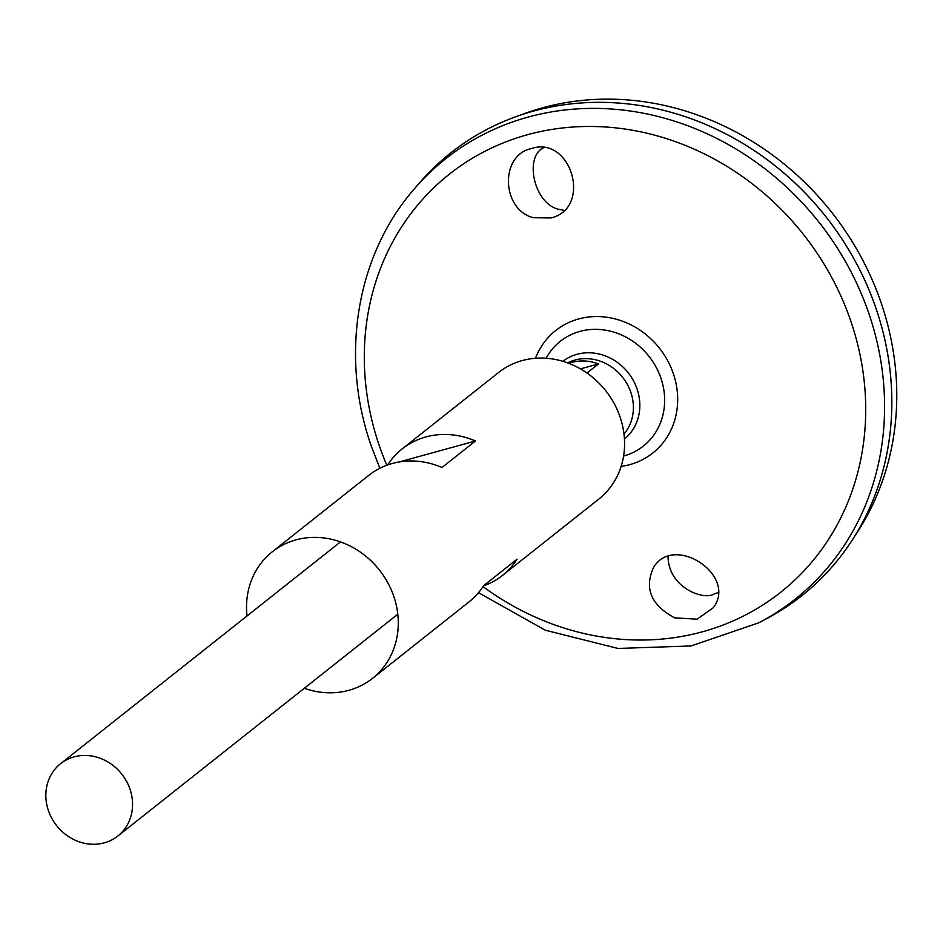 <?xml version="1.0" encoding="UTF-8"?>
<svg xmlns="http://www.w3.org/2000/svg" width="943" height="943" viewBox="0 0 943 943"><rect width="100%" height="100%" fill="white"/><g stroke="black" fill="none" stroke-linecap="round" stroke-linejoin="round"><path stroke-width="1.41" d="M562.888 361.31A49.566 44.627 51.6 0 1 628.215 372.78A49.566 44.627 51.6 0 1 624.455 439.014M247.007 615.968A80.721 72.67 51.6 0 1 272.268 551.82A80.721 72.67 51.6 0 1 379.357 569.961A80.721 72.67 51.6 0 1 372.532 678.359A80.721 72.67 51.6 0 1 304.306 688.284M387.632 464.958A80.721 72.67 51.6 0 1 402.154 448.903L498.576 372.509A80.721 72.67 51.6 0 1 605.665 390.65A80.721 72.67 51.6 0 1 598.84 499.047L502.419 575.454A80.721 72.67 51.6 0 1 483.476 585.909M372.532 678.359L468.954 601.952A80.721 72.67 -128.4 0 0 483.629 585.686L517.082 559.175A80.721 72.67 51.6 0 1 502.419 575.454M402.154 448.903A80.721 72.67 51.6 0 1 475.461 440.982L441.996 467.492A80.721 72.67 -128.4 0 0 368.701 475.413L272.268 551.82M399.231 461.952L475.461 440.982M674.705 617.842C651.141 605.265 644.069 588.479 653.511 567.509C673.821 533.255 737.815 575.289 713.321 607.716L697.054 619.197L674.705 617.842M533.432 217.727L550.971 217.939C592.652 208.203 571.293 134.719 530.956 148.699C499.531 155.666 501.641 209.876 533.432 217.727M546.115 358.234A66.847 60.175 51.6 0 1 648.973 356.336A66.847 60.175 51.6 0 1 623.606 456.035M758.832 622.781A281.12 253.066 51.6 0 0 818.701 221.864A281.12 253.066 51.6 0 0 414.708 188.47L419.576 182.824A282.535 254.339 51.6 0 1 825.596 216.395A282.535 254.339 51.6 0 1 765.433 619.327L758.832 622.781L691.078 645.955L618.019 648.454L545.313 630.207L478.49 592.687M450.801 152.884A282.535 254.339 51.6 0 1 516.293 116.543A282.535 254.339 51.6 0 1 825.62 216.371A282.535 254.339 51.6 0 1 852.083 540.327A282.535 254.339 51.6 0 1 801.715 595.787M516.293 116.543L525.64 113.184A279.222 251.357 51.6 0 1 831.325 211.845A279.222 251.357 51.6 0 1 857.482 532.005L852.083 540.327M668.021 556.676C668.717 588.326 704.244 600.491 713.945 594.055L718.036 592.605M563.89 210.383L561.132 209.711C534.976 206.988 523.188 157.587 543.451 147.768M48.565 811.039A46.124 41.527 51.6 0 1 60.552 763.712A46.124 41.527 51.6 0 1 121.753 774.073A46.124 41.527 51.6 0 1 117.851 836.017A46.124 41.527 51.6 0 1 48.565 811.039M567.615 362.878A46.124 41.527 51.6 0 1 622.58 377.247A46.124 41.527 51.6 0 1 624.007 434.039M568.912 363.361A46.124 41.527 51.6 0 1 598.475 363.939L586.994 373.027M580.475 368.89L598.475 363.939M386.819 465.253A266.728 240.111 51.6 0 1 380.064 447.878A266.728 240.111 51.6 0 1 601.752 126.775A266.728 240.111 51.6 0 1 857.871 472.019A266.728 240.111 51.6 0 1 483.005 586.64M535.471 358.269A78.151 70.348 51.6 0 1 659.369 348.097A78.151 70.348 51.6 0 1 621.142 466.384M414.708 188.47C355.9 255.294 339.386 357.88 372.084 448.326L379.911 468.258M117.851 836.017L397.793 614.211M60.552 763.712L340.494 541.895"/></g></svg>

